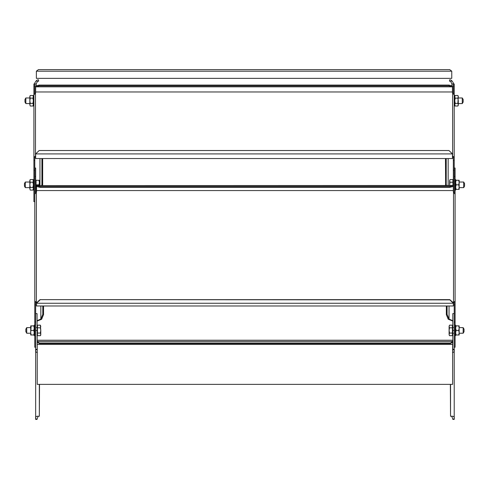 <?xml version="1.0" encoding="UTF-8"?>
<svg xmlns="http://www.w3.org/2000/svg" width="489" height="489" viewBox="0 0 489 489"><rect width="100%" height="100%" fill="white"/><g stroke="black" fill="none" stroke-linecap="round" stroke-linejoin="round"><path stroke-width="0.73" d="M451.94 83.955L450.809 81.687L451.647 80.563C453.083 82.225 453.645 83.35 453.34 83.931L451.94 83.955L451.94 85.856M451.647 80.563A4.205 4.205 0 0 0 449.666 79.762L449.489 81.156A2.8 2.8 0 0 1 450.809 81.687M451.94 83.931L453.34 83.931M36.186 83.955L34.78 83.931C34.474 83.35 35.043 82.225 36.473 80.563L37.311 81.687L36.186 83.931L36.186 85.856M37.311 81.687A2.8 2.8 0 0 1 38.637 81.156L38.46 79.762A4.205 4.205 0 0 0 36.473 80.563M34.78 83.931L36.186 83.931M452.814 330.43L452.814 313.614L454.22 313.614L454.22 349.714C454.525 351.414 453.957 352.337 452.527 352.496C453.957 352.337 454.525 351.414 454.22 349.714L452.814 349.714L452.814 330.43L454.22 330.43M452.814 419.397L452.814 419.024L454.22 419.024L454.22 419.397L452.814 419.397M452.814 349.714L452.643 351.817L452.814 349.714M450.54 384.366L450.54 416.243L452.527 416.243C453.951 416.377 454.513 417.3 454.22 419.024L454.22 349.714M452.814 419.024L451.689 416.243M450.54 416.243L450.363 384.366M37.06 419.024L37.06 419.397L35.66 419.397L35.66 419.024L37.06 419.024L38.191 416.243M37.353 352.496C35.917 352.337 35.355 351.414 35.66 349.714L35.66 313.614L37.06 313.614L37.237 351.817M37.06 349.714L35.66 349.714L35.66 419.024C35.361 417.3 35.923 416.377 37.353 416.243L39.334 416.243L39.334 384.366M39.511 384.366L39.334 416.243M454.22 126.462L454.22 170.27L453.34 170.27L453.34 157.006L452.643 157.085A2.274 1.137 0 0 0 452.466 157.525M445.644 185.49L445.461 158.54M446.206 158.54L446.206 184.659L446.561 185.49M454.22 115.325L454.22 111.712M454.22 106.81L454.22 104.652M453.34 93.454L453.34 83.955L454.22 83.955L454.22 95.269M453.34 157.006L454.22 157.006L454.22 94.988L452.643 92.934A2.274 1.137 180 0 1 452.466 92.494L452.466 86.834L448.963 85.93L39.163 85.93L39.163 85.08L448.963 85.08L452.466 85.991L452.466 86.834L35.66 86.834L35.66 85.991L39.163 85.08M36.357 192.238L34.78 194.219L34.78 301.64L36.357 302.043L36.357 192.238A2.274 1.974 180 0 0 36.534 191.48L36.534 185.612L40.037 186.523L449.837 186.523L453.34 185.612L453.34 170.27M39.163 85.93L35.66 86.834L35.66 92.494A2.274 1.137 180 0 1 35.483 92.934L33.906 94.988L33.906 157.006L35.483 156.327A2.274 1.137 180 0 1 35.66 156.767M452.466 156.767A2.274 1.137 180 0 1 452.643 156.327L452.643 157.085M33.906 157.006L34.78 157.006L34.78 170.27L33.906 170.27L33.906 126.462M35.66 157.525A2.274 1.137 0 0 0 35.483 157.085L34.78 157.006M35.483 157.085L35.483 92.934M35.66 156.706L35.66 153.913L39.163 150.526L448.963 150.526L452.466 153.913L452.466 158.54L35.66 158.54L35.66 156.706M33.906 96.455L33.906 83.955L34.78 83.955L34.78 93.454M33.344 104.744L33.344 106.021L33.906 106.021L33.906 106.81M33.906 107.14L33.906 115.325M34.78 201.639L33.906 201.639L33.906 170.27M33.906 96.535L33.906 103.222M41.565 185.49L41.92 184.659L42.665 185.056L42.476 185.49M42.665 185.056L42.665 158.54M41.92 184.659L41.92 158.54M36.534 191.505L35.66 191.285M35.66 190.423L36.534 190.747M448.963 85.08L448.963 85.93M452.643 92.934L452.643 156.327L454.22 157.006M446.206 184.659L445.461 185.056M452.814 321.108L448.193 319.158L446.335 314.635L446.335 305.986M447.08 305.986L447.08 314.409L449.036 319.054L452.814 320.723M449.036 305.986L449.036 319.054L448.297 319.286M448.933 318.926L448.193 319.158M454.22 192.978L454.22 168.014L455.094 168.014L455.094 194.396M36.534 303.198A2.274 1.974 0 0 0 36.357 302.483L36.357 302.043A2.274 1.974 180 0 1 36.534 302.801L40.037 299.653L449.837 299.653L453.34 302.801A2.274 1.974 180 0 1 453.517 302.043L453.517 302.483L454.22 301.64L455.094 301.64L455.094 347.239L454.22 347.239L454.22 301.64L453.517 302.483A2.274 1.974 0 0 0 453.34 303.198M453.517 192.238L453.517 302.043L455.094 301.64L455.094 194.219L453.517 192.238A2.274 1.974 180 0 1 453.34 191.48L453.34 186.462L449.837 187.366L40.037 187.366L40.037 186.523M34.78 301.64L35.66 301.64L35.66 347.239L34.78 347.239L34.78 301.64M36.357 302.483L35.66 301.64L36.357 302.483M453.34 303.033L453.34 305.986L36.534 305.986L36.534 303.033M40.037 299.879L36.534 303.259L453.34 303.259L449.837 299.879L40.037 299.653M34.78 194.396L34.78 168.014L35.66 168.014L35.66 192.978M42.794 314.409L43.539 314.635L41.681 319.158L40.838 319.054L42.794 314.409L42.794 305.986M43.539 314.635L43.539 305.986M40.942 318.926L41.681 319.158M41.577 319.286L37.06 321.108M37.06 320.723L40.838 319.054L40.838 305.986M453.34 186.462L453.34 185.612L36.534 185.612L453.34 185.49M40.037 187.366L36.534 186.462M449.837 186.523L449.837 187.366M447.08 314.409L446.335 314.635M36.357 71.186L36.357 78.362L451.763 78.362L451.763 71.186L36.357 71.186L38.46 69.603L449.666 69.603L451.763 71.186M450.54 343.046L450.54 343.547L452.643 342.055L452.643 384.366L37.237 384.366L37.237 342.055L39.334 343.547L39.334 343.046L37.237 341.56L37.237 340.234L452.643 340.234L452.643 341.56L450.54 343.046L39.334 343.046M37.237 341.56L37.237 342.055M450.54 343.547L39.334 343.547M452.643 342.055L452.643 341.56M463.682 187.629L464.55 186.126L464.55 183.534L463.682 182.03L463.682 187.629L459.159 187.629M450.033 182.201L449.629 184.83L449.629 180.887L450.033 182.201L452.924 182.201L452.924 179.573L450.033 179.573L449.629 180.887L449.758 180.154M452.924 182.201L452.924 185.49M449.629 185.49L449.629 184.83L449.654 185.49M449.629 180.887L450.033 179.573M462.282 103.57L463.15 102.067L463.15 99.469L462.282 97.965L462.282 103.57L458.279 103.57M463.156 333.229L464.024 331.725L464.024 329.134L463.156 327.63L463.156 333.229L459.159 333.229M449.513 327.801L449.104 330.43L449.104 326.487L449.513 327.801L452.398 327.801L452.398 325.173L449.513 325.173L449.104 326.487L449.238 325.753M449.171 334.879L449.513 335.686L452.398 335.686L452.398 333.058L449.513 333.058L449.104 334.372L449.104 330.43L449.513 333.058M452.398 327.801L452.398 333.058M449.104 326.487L449.513 325.173M449.513 335.686L449.104 334.372M29.841 182.03L25.318 182.03L24.45 183.534L24.45 186.126L25.318 187.629L25.318 182.03M29.841 187.629L25.318 187.629M39.157 185.49L38.967 184.83L36.076 184.83L36.076 180.276L35.66 180.276M36.534 189.384L35.66 189.384M38.967 184.83L39.371 182.55L38.967 180.276L36.076 180.276M36.076 189.384L36.076 184.83M38.967 180.276L39.371 180.276L39.371 185.49M25.844 97.965L24.976 99.469L24.976 102.067L25.844 103.57L25.844 97.965L29.841 97.965M25.85 331.554L26.718 333.229L26.718 327.63L30.721 327.63M25.85 331.725L25.85 329.134L26.718 327.63M40.367 333.058L40.77 330.43L40.77 334.983L40.367 335.686L40.77 334.372L40.367 333.058L37.482 333.058L37.482 325.173L40.367 325.173L40.77 330.43L40.367 327.801L37.482 327.801M40.367 335.686L37.482 335.686L37.482 333.058M40.367 327.801L40.77 326.487L40.367 325.173M455.094 179.573L455.656 179.573L455.656 190.08L455.094 190.08M454.22 95.514L454.776 95.514L454.776 106.021L454.22 106.021M454.776 104.744L455.186 103.399L454.776 100.765L455.186 98.136L457.875 98.136L458.279 100.765L458.279 105.318L457.875 106.027L455.186 106.027L454.776 104.713M455.656 332.875L455.656 335.68L455.094 335.68M455.094 325.173L455.656 325.173L455.656 332.752M33.344 188.772L32.94 190.087L30.251 190.087L29.841 188.772L30.251 187.458L32.94 187.458L33.484 188.809L33.344 179.573L33.906 179.573M33.906 190.08L33.344 190.08L33.344 188.809M33.344 104.713L32.94 106.027L30.251 106.027L29.841 104.713L30.251 103.399L32.94 103.399L33.344 104.713L33.344 95.514L33.906 95.514M34.224 332.752L34.224 325.173L34.78 325.173M34.78 335.68L34.224 335.68L34.224 332.875M458.749 184.83L459.159 182.55L458.749 180.276L459.159 180.276L459.159 189.384L456.06 189.384L455.656 187.104L456.06 184.83L458.749 184.83L459.159 187.104L458.749 189.384M458.749 180.276L456.06 180.276L455.656 182.55L456.06 184.83M456.06 180.276L455.656 180.276M455.656 189.384L456.06 189.384M457.875 98.136L458.279 96.822L457.875 95.508L458.279 96.217L457.875 103.399L458.279 104.713L457.875 106.027M454.776 96.217L455.186 95.508L454.776 96.822L455.186 98.136M454.984 95.905L455.186 95.508L457.875 95.508M458.279 96.822L458.15 96.107M455.186 103.399L457.875 103.399M458.749 330.43L459.159 328.15L458.749 325.876L459.159 325.876L459.159 334.983L456.06 334.983L455.656 332.703L456.06 330.43L458.749 330.43L459.159 332.703L458.749 334.983M458.749 325.876L456.06 325.876L455.656 328.15L456.06 330.43M456.06 325.876L455.656 325.876M455.656 334.983L456.06 334.983M30.251 190.087L29.841 188.772L29.841 180.276L30.251 179.573L29.841 180.887L30.251 182.201L32.94 182.201L33.344 184.83L32.94 187.458M32.94 182.201L33.344 180.887L32.94 179.573L30.251 179.573L30.049 179.964M33.344 180.887L33.221 180.166M30.251 187.458L29.841 184.83L30.251 182.201M30.721 328.15L30.721 325.876L31.125 325.876L30.721 332.703L30.721 328.15M31.125 334.983L30.721 334.983L30.721 332.703L31.125 334.983L34.224 334.983M34.224 325.876L31.125 325.876M33.814 334.983L34.224 332.703L33.814 330.43L31.125 330.43M33.814 330.43L34.224 328.15L33.814 325.876M30.251 106.027L29.841 104.713L29.841 96.217L30.251 95.508L29.841 96.822L30.251 98.136L32.94 98.136L33.344 100.765L32.94 103.399M32.94 98.136L33.344 96.822L32.94 95.508L30.251 95.508L30.049 95.905M33.344 96.822L33.221 96.107M30.251 103.399L29.841 100.765L30.251 98.136M454.22 349.342L452.814 349.342M37.06 349.342L35.66 349.342M35.66 330.43L37.06 330.43M448.162 158.54L448.162 185.49M453.34 86.205L454.22 86.205M35.66 91.969L452.466 91.969M452.466 153.913L35.66 153.913M39.964 185.49L39.964 158.54M33.906 160.374L34.78 160.374M33.906 86.205L34.78 86.205M453.34 160.374L454.22 160.374M454.22 176.425L455.094 176.425M36.534 190.569L453.34 190.569M35.66 322.025L34.78 322.025M34.78 304.885L35.66 304.885M34.78 176.425L35.66 176.425M454.22 304.885L455.094 304.885M455.094 322.025L454.22 322.025M37.237 344.439L452.643 344.439M37.237 341.469L452.643 341.469M463.682 182.03L459.159 182.03M453.34 180.276L452.924 180.276M462.282 97.965L458.279 97.965M453.376 327.63L452.814 327.068M453.376 333.229L452.814 333.791M463.156 327.63L459.159 327.63M452.814 334.983L452.398 334.983M452.814 325.876L452.398 325.876M25.844 103.57L29.841 103.57M36.498 327.63L37.06 327.068M26.718 333.229L30.721 333.229M37.06 325.876L37.482 325.876M37.06 334.983L37.482 334.983M454.776 105.318L455.186 106.027M33.344 180.276L32.94 179.573M33.344 189.384L32.94 190.087M33.344 96.217L32.94 95.508M33.344 105.318L32.94 106.027"/></g></svg>
